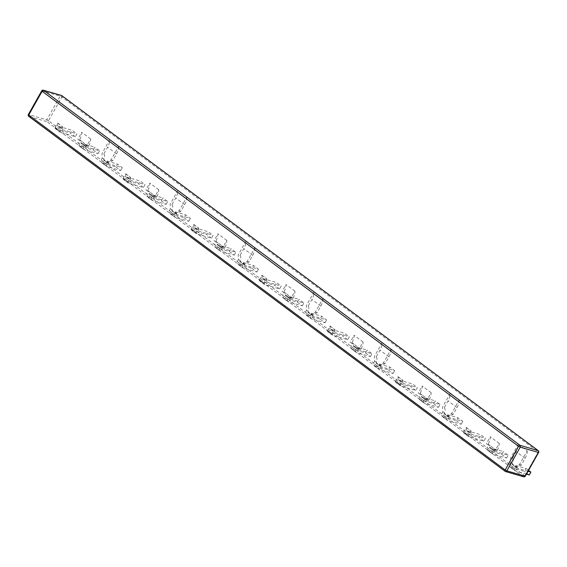 <?xml version="1.0" encoding="UTF-8"?>
<svg xmlns="http://www.w3.org/2000/svg" width="567" height="567" viewBox="0 0 567 567"><rect width="100%" height="100%" fill="white"/><g stroke="black" fill="none" stroke-linecap="round" stroke-linejoin="round"><path stroke-width="0.43" stroke-dasharray="2.83 2.13" d="M450.191 393.498L459.114 400.153L451.438 413.782L447.54 415.561L446.435 417.525L441.587 413.91L442.692 411.947L442.508 407.127L450.191 393.498A12.155 7.109 -53.3 0 1 448.086 400.919L444.294 407.645L442.508 407.127M444.294 407.645A3.919 3.104 -73.8 0 1 444.478 412.464L444.145 413.768L457.945 417.773L456.336 420.629L442.083 416.412L446.931 420.019A3.919 2.296 -53.3 0 1 446.435 417.525M456.336 420.629L461.184 424.244L447.377 420.239L442.529 416.632L441.587 413.91M459.114 400.153A12.155 7.109 -53.3 0 1 457.009 407.567L453.217 414.3L449.319 416.079L448.929 416.773L444.081 413.166M451.438 413.782L453.217 414.3M444.145 413.768L448.986 417.383L462.792 421.38L457.945 417.773M448.986 417.383L448.929 416.773M461.184 424.244L462.792 421.38M447.377 420.239A3.919 2.296 -53.3 0 1 446.931 420.019M518.281 444.237L527.211 450.893L519.528 464.522L515.63 466.301L514.524 468.264L509.676 464.649L510.782 462.686L510.605 457.874L518.281 444.237A12.155 7.109 -53.3 0 1 516.176 451.658L512.384 458.391L510.605 457.874M512.384 458.391A3.919 3.104 -73.8 0 1 512.568 463.204L512.235 464.508L526.041 468.512L524.425 471.368L510.18 467.151L515.02 470.759A3.919 2.296 -53.3 0 1 514.524 468.264M526.417 474.154L515.474 470.979L510.626 467.371L509.676 464.649M527.211 450.893A12.155 7.109 -53.3 0 1 525.106 458.306L521.314 465.039L517.416 466.818L517.019 467.513L512.178 463.905M519.528 464.522L521.314 465.039M529.273 474.983L524.425 471.368M528.543 470.376L526.041 468.512M512.235 464.508L517.083 468.122L528.026 471.29M517.083 468.122L517.019 467.513M515.474 470.979A3.919 2.296 -53.3 0 1 515.02 470.759M425.179 398.041L427.22 399.558L431.111 392.655A12.155 7.109 -53.3 0 1 429.006 400.075L426.965 398.558L425.179 398.041L423.733 400.607L418.885 396.999L420.338 394.426L418.297 392.91L422.181 386.007A12.155 7.109 -53.3 0 1 420.076 393.427L418.297 392.91M431.111 392.655L422.181 386.007M420.076 393.427L422.117 394.944L421.38 396.822L426.221 400.437L426.965 398.558L422.117 394.944L420.338 394.426M421.444 396.857L435.25 400.855L433.635 403.718L419.389 399.494L424.229 403.109A3.919 2.296 -53.3 0 1 423.733 400.607M433.635 403.718L438.482 407.326L424.683 403.328L419.835 399.714L418.885 396.999M429.006 400.075L427.22 399.558M426.292 400.465L440.091 404.469L435.25 400.855M438.482 407.326L440.091 404.469M424.683 403.328A3.919 2.296 -53.3 0 1 424.229 403.109M357.09 347.302L359.131 348.818L363.015 341.915A12.155 7.109 -53.3 0 1 360.91 349.336L358.876 347.819L357.09 347.302L355.644 349.867L350.796 346.26L352.242 343.687L350.2 342.17L354.091 335.267A12.155 7.109 -53.3 0 1 351.987 342.688L350.2 342.17M363.015 341.915L354.091 335.267M351.987 342.688L354.028 344.204L353.284 346.083L358.195 349.726L358.876 347.819L354.028 344.204L352.242 343.687M353.354 346.118L367.154 350.115L365.545 352.979L351.292 348.755L356.14 352.369A3.919 2.296 -53.3 0 1 355.644 349.867M365.545 352.979L370.393 356.586L356.586 352.589L351.738 348.974L350.796 346.26M360.91 349.336L359.131 348.818M358.195 349.726L372.002 353.73L367.154 350.115M370.393 356.586L372.002 353.73M356.586 352.589A3.919 2.296 -53.3 0 1 356.14 352.369M288.993 296.562L291.034 298.079L294.925 291.176A12.155 7.109 -53.3 0 1 292.82 298.596L290.779 297.08L288.993 296.562L287.547 299.128L282.699 295.52L284.152 292.948L282.111 291.431L285.995 284.528A12.155 7.109 -53.3 0 1 283.89 291.948L282.111 291.431M294.925 291.176L285.995 284.528M283.89 291.948L285.931 293.465L285.194 295.343L290.035 298.951L290.779 297.08L285.931 293.465L284.152 292.948M285.258 295.379L299.064 299.376L297.448 302.239L283.202 298.015L288.043 301.63A3.919 2.296 -53.3 0 1 287.547 299.128M297.448 302.239L302.296 305.847L288.497 301.85L283.649 298.235L282.699 295.52M292.82 298.596L291.034 298.079M290.106 298.986L303.905 302.991L299.064 299.376M302.296 305.847L303.905 302.991M288.497 301.85A3.919 2.296 -53.3 0 1 288.043 301.63M220.903 245.823L222.944 247.34L226.828 240.436A12.155 7.109 -53.3 0 1 224.723 247.857L222.689 246.34L220.903 245.823L219.457 248.389L214.609 244.781L216.055 242.208L214.014 240.692L217.905 233.788A12.155 7.109 -53.3 0 1 215.8 241.209L214.014 240.692M226.828 240.436L217.905 233.788M215.8 241.209L217.841 242.726L217.097 244.604L222.009 248.247L222.689 246.34L217.841 242.726L216.055 242.208M217.168 244.639L230.967 248.637L229.359 251.5L215.106 247.276L219.953 250.89A3.919 2.296 -53.3 0 1 219.457 248.389M229.359 251.5L234.206 255.107L220.4 251.11L215.552 247.495L214.609 244.781M224.723 247.857L222.944 247.34M222.009 248.247L235.815 252.251L230.967 248.637M234.206 255.107L235.815 252.251M220.4 251.11A3.919 2.296 -53.3 0 1 219.953 250.89M152.806 195.083L154.848 196.6L158.739 189.697A12.155 7.109 -53.3 0 1 156.634 197.118L154.593 195.601L152.806 195.083L151.361 197.649L146.513 194.042L147.966 191.469L145.925 189.952L149.808 183.049A12.155 7.109 -53.3 0 1 147.703 190.469L145.925 189.952M158.739 189.697L149.808 183.049M147.703 190.469L149.745 191.986L149.008 193.864L153.848 197.472L154.593 195.601L149.745 191.986L147.966 191.469M149.071 193.9L162.878 197.897L161.262 200.761L147.016 196.536L151.857 200.144A3.919 2.296 -53.3 0 1 151.361 197.649M161.262 200.761L166.11 204.368L152.31 200.371L147.463 196.756L146.513 194.042M156.634 197.118L154.848 196.6M153.919 197.507L167.719 201.512L162.878 197.897M166.11 204.368L167.719 201.512M152.31 200.371A3.919 2.296 -53.3 0 1 151.857 200.144M84.717 144.344L86.758 145.861L90.642 138.958A12.155 7.109 -53.3 0 1 88.537 146.378L86.503 144.861L84.717 144.344L83.271 146.91L78.423 143.295L79.869 140.729L77.828 139.213L81.719 132.309A12.155 7.109 -53.3 0 1 79.614 139.73L77.828 139.213M90.642 138.958L81.719 132.309M79.614 139.73L81.655 141.247L80.911 143.125L85.823 146.768L86.503 144.861L81.655 141.247L79.869 140.729M80.982 143.16L94.781 147.158L93.172 150.021L78.919 145.797L83.767 149.405A3.919 2.296 -53.3 0 1 83.271 146.91M93.172 150.021L98.02 153.629L84.214 149.631L79.366 146.017L78.423 143.295M88.537 146.378L86.758 145.861M85.823 146.768L99.629 150.772L94.781 147.158M98.02 153.629L99.629 150.772M84.214 149.631A3.919 2.296 -53.3 0 1 83.767 149.405M493.276 448.781L495.317 450.297L499.201 443.394A12.155 7.109 -53.3 0 1 497.096 450.815L495.062 449.298L493.276 448.781L491.83 451.346L486.982 447.739L488.428 445.166L486.387 443.649L490.278 436.746A12.155 7.109 -53.3 0 1 488.173 444.167L486.387 443.649M499.201 443.394L490.278 436.746M488.173 444.167L490.214 445.69L489.47 447.561L494.318 451.176L495.062 449.298L490.214 445.69L488.428 445.166M489.541 447.597L503.34 451.594L501.731 454.458L487.478 450.233L492.773 454.068L491.83 451.346M501.731 454.458L506.579 458.065L492.773 454.068L487.925 450.453L486.982 447.739M497.096 450.815L495.317 450.297M494.381 451.204L508.188 455.209L503.34 451.594M506.579 458.065L508.188 455.209M123.266 178.102L128.114 181.716L130.58 177.329L125.732 173.722L123.266 178.102A8.243 4.827 126.7 0 1 123.195 178.336L128.114 181.716M128.043 181.95L128.22 183.021L123.379 179.406A1.573 0.921 126.7 0 0 123.514 179.484L128.355 183.091L143.416 187.457L145.024 184.594L130.538 180.398L125.69 176.784L140.177 180.986L145.024 184.594M125.732 173.722A1.538 0.9 126.7 0 1 125.831 173.899A3.367 1.97 126.7 0 1 125.605 176.082L130.445 179.696L130.538 180.398M130.445 179.696L130.58 177.329M143.416 187.457L138.568 183.843L140.177 180.986M123.195 178.336A1.573 0.921 126.7 0 0 123.379 179.406M123.514 179.484L138.568 183.843M125.605 176.082A1.51 0.886 126.7 0 0 125.69 176.784M191.363 228.841L196.203 232.456L198.677 228.076L193.829 224.461L191.363 228.841A8.243 4.827 126.7 0 1 191.292 229.075L196.203 232.456M196.132 232.69L196.317 233.76L191.469 230.145A1.573 0.921 126.7 0 0 191.603 230.223L196.451 233.831L211.505 238.197L213.114 235.333L198.634 231.138L193.786 227.523L208.273 231.726L213.114 235.333M193.829 224.461A1.538 0.9 126.7 0 1 193.928 224.638A3.367 1.97 126.7 0 1 193.694 226.821L198.542 230.436L198.634 231.138M198.542 230.436L198.677 228.076M211.505 238.197L206.657 234.582L208.273 231.726M191.292 229.075A1.573 0.921 126.7 0 0 191.469 230.145M191.603 230.223L206.657 234.582M193.694 226.821A1.51 0.886 126.7 0 0 193.786 227.523M259.452 279.581L264.3 283.195L266.766 278.815L261.919 275.201L259.452 279.581A8.243 4.827 126.7 0 1 259.381 279.815L264.3 283.195M264.229 283.429L264.406 284.499L259.566 280.885A1.573 0.921 126.7 0 0 259.7 280.963L264.541 284.57L279.602 288.936L281.211 286.073L266.724 281.877L261.876 278.262L276.363 282.465L281.211 286.073M261.919 275.201A1.538 0.9 126.7 0 1 262.018 275.378A3.367 1.97 126.7 0 1 261.791 277.561L266.632 281.175L266.724 281.877M266.632 281.175L266.766 278.815M279.602 288.936L274.754 285.329L276.363 282.465M259.381 279.815A1.573 0.921 126.7 0 0 259.566 280.885M259.7 280.963L274.754 285.329M261.791 277.561A1.51 0.886 126.7 0 0 261.876 278.262M327.549 330.32L332.39 333.935L334.863 329.555L330.015 325.94L327.549 330.32A8.243 4.827 126.7 0 1 327.478 330.554L332.39 333.935M332.319 334.169L332.503 335.239L327.655 331.624A1.573 0.921 126.7 0 0 327.79 331.702L332.638 335.31L347.691 339.676L349.3 336.812L334.821 332.616L329.973 329.002L344.46 333.205L349.3 336.812M330.015 325.94A1.538 0.9 126.7 0 1 330.114 326.117A3.367 1.97 126.7 0 1 329.881 328.3L334.728 331.915L334.821 332.616M334.728 331.915L334.863 329.555M347.691 339.676L342.844 336.068L344.46 333.205M327.478 330.554A1.573 0.921 126.7 0 0 327.655 331.624M327.79 331.702L342.844 336.068M329.881 328.3A1.51 0.886 126.7 0 0 329.973 329.002M395.638 381.059L400.486 384.674L402.953 380.294L398.105 376.679L395.638 381.059A8.243 4.827 126.7 0 1 395.568 381.293L400.486 384.674M400.415 384.908L400.593 385.978L395.752 382.364A1.573 0.921 126.7 0 0 395.886 382.442L400.727 386.049L415.788 390.415L417.397 387.559L402.91 383.356L398.062 379.741L412.549 383.944L417.397 387.559M398.105 376.679A1.538 0.9 126.7 0 1 398.204 376.857A3.367 1.97 126.7 0 1 397.977 379.039L402.818 382.654L402.91 383.356M402.818 382.654L402.953 380.294M415.788 390.415L410.94 386.807L412.549 383.944M395.568 381.293A1.573 0.921 126.7 0 0 395.752 382.364M395.886 382.442L410.94 386.807M397.977 379.039A1.51 0.886 126.7 0 0 398.062 379.741M463.735 431.799L468.576 435.413L471.049 431.033L466.202 427.419L463.735 431.799A8.243 4.827 126.7 0 1 463.664 432.04L468.576 435.413M468.505 435.647L468.689 436.718L463.841 433.103A1.573 0.921 126.7 0 0 463.976 433.181L468.824 436.788L483.878 441.154L485.487 438.298L471.007 434.095L466.159 430.488L480.646 434.683L485.487 438.298M466.202 427.419A1.538 0.9 126.7 0 1 466.301 427.596A3.367 1.97 126.7 0 1 466.067 429.786L470.915 433.394L471.007 434.095M470.915 433.394L471.049 431.033M483.878 441.154L479.03 437.547L480.646 434.683M463.664 432.04A1.573 0.921 126.7 0 0 463.841 433.103M463.976 433.181L479.03 437.547M466.067 429.786A1.51 0.886 126.7 0 0 466.159 430.488M55.176 127.362L57.643 122.982L62.49 126.59L60.017 130.977L55.176 127.362A8.243 4.827 126.7 0 1 55.105 127.596L60.017 130.977M59.946 131.211L60.13 132.281L55.282 128.666A1.573 0.921 126.7 0 0 55.417 128.737L60.265 132.352L75.319 136.718L76.928 133.855L62.448 129.659L57.6 126.044L72.087 130.247L76.928 133.855M57.643 122.982A1.538 0.9 126.7 0 1 57.742 123.159A3.367 1.97 126.7 0 1 57.508 125.342L62.356 128.957L62.448 129.659M62.356 128.957L62.49 126.59M75.319 136.718L70.471 133.103L72.087 130.247M55.105 127.596A1.573 0.921 126.7 0 0 55.282 128.666M55.417 128.737L70.471 133.103M57.508 125.342A1.51 0.886 126.7 0 0 57.6 126.044M382.094 342.759L391.024 349.414L383.342 363.043L379.443 364.822L378.338 366.778L373.49 363.171L374.596 361.207L374.418 356.388L382.094 342.759A12.155 7.109 -53.3 0 1 379.989 350.179L376.197 356.905L374.418 356.388M376.197 356.905A3.919 3.104 -73.8 0 1 376.382 361.725L376.049 363.029L389.855 367.033L388.239 369.89L373.993 365.672L379.288 369.5L378.338 366.778M388.239 369.89L393.087 373.504L379.288 369.5L374.44 365.892L373.49 363.171M391.024 349.414A12.155 7.109 -53.3 0 1 388.919 356.827L385.128 363.56L381.23 365.339L380.833 366.034L375.992 362.426M383.342 363.043L385.128 363.56M376.049 363.029L380.896 366.643L394.696 370.641L389.855 367.033M380.896 366.643L380.833 366.034M393.087 373.504L394.696 370.641M177.818 190.54L186.741 197.196L179.066 210.825L175.168 212.597L174.062 214.56L169.214 210.952L170.32 208.989L170.135 204.17L177.818 190.54A12.155 7.109 -53.3 0 1 175.713 197.961L171.921 204.687L170.135 204.17M171.921 204.687A3.919 3.104 -73.8 0 1 172.106 209.507L171.773 210.811L185.572 214.815L183.963 217.671L169.71 213.447L175.005 217.281L174.062 214.56M183.963 217.671L188.811 221.286L175.005 217.281L170.157 213.667L169.214 210.952M186.741 197.196A12.155 7.109 -53.3 0 1 184.636 204.609L180.845 211.342L176.947 213.114L176.557 213.816L171.709 210.208M179.066 210.825L180.845 211.342M171.773 210.811L176.613 214.418L190.42 218.423L185.572 214.815M176.613 214.418L176.557 213.816M188.811 221.286L190.42 218.423M314.005 292.019L322.928 298.674L315.252 312.304L311.354 314.083L310.248 316.039L305.4 312.431L306.506 310.468L306.322 305.648L314.005 292.019A12.155 7.109 -53.3 0 1 311.9 299.44L308.108 306.166L306.322 305.648M308.108 306.166A3.919 3.104 -73.8 0 1 308.292 310.985L307.959 312.289L321.758 316.294L320.149 319.15L305.897 314.926L311.191 318.76L310.248 316.039M320.149 319.15L324.997 322.765L311.191 318.76L306.343 315.153L305.4 312.431M322.928 298.674A12.155 7.109 -53.3 0 1 320.823 306.088L317.031 312.821L313.133 314.6L312.743 315.295L307.895 311.687M315.252 312.304L317.031 312.821M307.959 312.289L312.8 315.897L326.606 319.901L321.758 316.294M312.8 315.897L312.743 315.295M324.997 322.765L326.606 319.901M109.722 139.801L118.652 146.456L110.969 160.085L107.071 161.857L105.965 163.82L101.117 160.213L102.223 158.25L102.046 153.43L109.722 139.801A12.155 7.109 -53.3 0 1 107.617 147.222L103.825 153.948L102.046 153.43M103.825 153.948A3.919 3.104 -73.8 0 1 104.009 158.767L103.676 160.071L117.482 164.076L115.866 166.932L101.621 162.708L106.915 166.542L105.965 163.82M115.866 166.932L120.714 170.547L106.915 166.542L102.067 162.927L101.117 160.213M118.652 146.456A12.155 7.109 -53.3 0 1 116.547 153.87L112.755 160.603L108.857 162.375L108.46 163.076L103.619 159.469M110.969 160.085L112.755 160.603M103.676 160.071L108.524 163.679L122.323 167.683L117.482 164.076M108.524 163.679L108.46 163.076M120.714 170.547L122.323 167.683M245.908 241.28L254.838 247.935L247.155 261.564L243.257 263.336L242.152 265.299L237.304 261.692L238.409 259.729L238.232 254.909L245.908 241.28A12.155 7.109 -53.3 0 1 243.803 248.7L240.011 255.426L238.232 254.909M240.011 255.426A3.919 3.104 -73.8 0 1 240.195 260.246L239.862 261.55L253.669 265.554L252.053 268.411L237.807 264.187L243.101 268.021L242.152 265.299M252.053 268.411L256.901 272.025L243.101 268.021L238.253 264.413L237.304 261.692M254.838 247.935A12.155 7.109 -53.3 0 1 252.733 255.348L248.941 262.082L245.043 263.853L244.646 264.555L239.806 260.948M247.155 261.564L248.941 262.082M239.862 261.55L244.71 265.158L258.509 269.162L253.669 265.554M244.71 265.158L244.646 264.555M256.901 272.025L258.509 269.162M41.724 90.833L60.166 96.106L46.792 119.843L28.655 114.569L42.022 90.84A1.375 1.084 106.2 0 1 43.298 90.188M525.276 476.167L48.493 120.736L61.86 97.007L60.166 96.106A1.375 1.084 -73.8 0 1 61.442 95.454M538.65 452.438L538.26 451.998L524.886 475.727A1.375 0.801 126.7 0 1 523.419 476.67L47.026 121.685A1.375 0.801 -53.3 0 0 48.493 120.736L46.792 119.843A1.375 1.084 106.2 0 0 47.026 121.685L28.882 116.412A1.375 1.084 106.2 0 1 28.655 114.569L28.35 114.562M61.994 95.802A1.375 0.801 -53.3 0 1 61.86 97.007L538.26 451.998A1.375 0.801 126.7 0 0 538.274 450.666M523.419 476.67L505.282 471.404L28.882 116.412M444.478 412.464L442.692 411.947M457.009 407.567L448.086 400.919M447.54 415.561L449.319 416.079M512.568 463.204L510.782 462.686M525.106 458.306L516.176 451.658M515.63 466.301L517.416 466.818M426.228 399.863L421.387 396.248M358.138 349.123L353.291 345.509M290.042 298.384L285.201 294.769M221.952 247.644L217.104 244.03M153.855 196.905L149.015 193.29M85.766 146.166L80.918 142.551M494.325 450.602L489.477 446.987M125.831 173.899L130.679 177.506M193.928 224.638L198.769 228.246M262.018 275.378L266.866 278.985M330.114 326.117L334.955 329.732M398.204 376.857L403.052 380.471M466.301 427.596L471.142 431.211M57.742 123.159L62.583 126.767M376.382 361.725L374.596 361.207M388.919 356.827L379.989 350.179M379.443 364.822L381.23 365.339M172.106 209.507L170.32 208.989M184.636 204.609L175.713 197.961M175.168 212.597L176.947 213.114M308.292 310.985L306.506 310.468M320.823 306.088L311.9 299.44M311.354 314.083L313.133 314.6M104.009 158.767L102.223 158.25M116.547 153.87L107.617 147.222M107.071 161.857L108.857 162.375M240.195 260.246L238.409 259.729M252.733 255.348L243.803 248.7M243.257 263.336L245.043 263.853M448.922 417.347L444.074 413.733M451.183 413.69L452.962 414.208M517.012 468.087L512.171 464.472M519.273 464.43L521.059 464.947M426.221 400.437L421.38 396.822M358.131 349.69L353.284 346.083M290.035 298.951L285.194 295.343M221.945 248.211L217.097 244.604M153.848 197.472L149.008 193.864M85.759 146.733L80.911 143.125M494.318 451.176L489.47 447.561M380.826 366.608L375.985 362.993M383.086 362.951L384.873 363.468M176.55 214.39L171.702 210.775M178.811 210.733L180.59 211.25M312.736 315.869L307.888 312.254M314.997 312.211L316.776 312.729M108.453 163.65L103.612 160.036M110.714 159.993L112.5 160.511M244.639 265.129L239.798 261.515M246.9 261.472L248.686 261.989"/><path stroke-width="0.85" d="M528.026 471.29L530.882 472.12L529.273 474.983L526.417 474.154M530.882 472.12L528.543 470.376M61.442 95.454L43.298 90.188A1.375 1.084 106.2 0 1 43.581 90.33L61.718 95.596A1.375 1.084 -73.8 0 0 61.442 95.454A1.375 1.375 0 0 1 61.874 95.674A1.375 0.801 -53.3 0 1 61.994 95.802M523.419 476.67A1.375 1.084 -73.8 0 0 524.978 476.16L538.345 452.431L520.208 447.157L506.834 470.893L505.14 469.993L518.507 446.264L42.114 91.273A1.375 0.801 -53.3 0 1 43.581 90.33L519.974 445.315A1.375 0.801 126.7 0 0 518.507 446.264L520.208 447.157A1.375 1.084 106.2 0 0 519.974 445.315L538.118 450.588L61.718 95.596A1.375 0.801 -53.3 0 1 61.874 95.674L538.274 450.666A1.375 0.801 126.7 0 0 538.118 450.588A1.375 1.084 106.2 0 1 538.345 452.431L538.65 452.438A1.375 1.375 0 0 0 538.274 450.666M28.882 116.412A1.375 0.801 -53.3 0 1 28.726 116.334L505.126 471.326A1.375 1.375 0 0 0 505.558 471.546A1.375 1.084 -73.8 0 1 505.282 471.404A1.375 0.801 126.7 0 1 505.126 471.326A1.375 0.801 126.7 0 1 505.14 469.993L28.74 115.002L42.114 91.273L41.724 90.833L28.35 114.562A1.375 1.375 0 0 0 28.726 116.334A1.375 0.801 -53.3 0 1 28.74 115.002L28.35 114.562M525.276 476.167L506.834 470.893A1.375 1.084 -73.8 0 1 505.558 471.546L523.702 476.812A1.375 1.375 0 0 0 525.276 476.167L538.65 452.438M43.298 90.188A1.375 1.375 0 0 0 41.724 90.833"/></g></svg>

